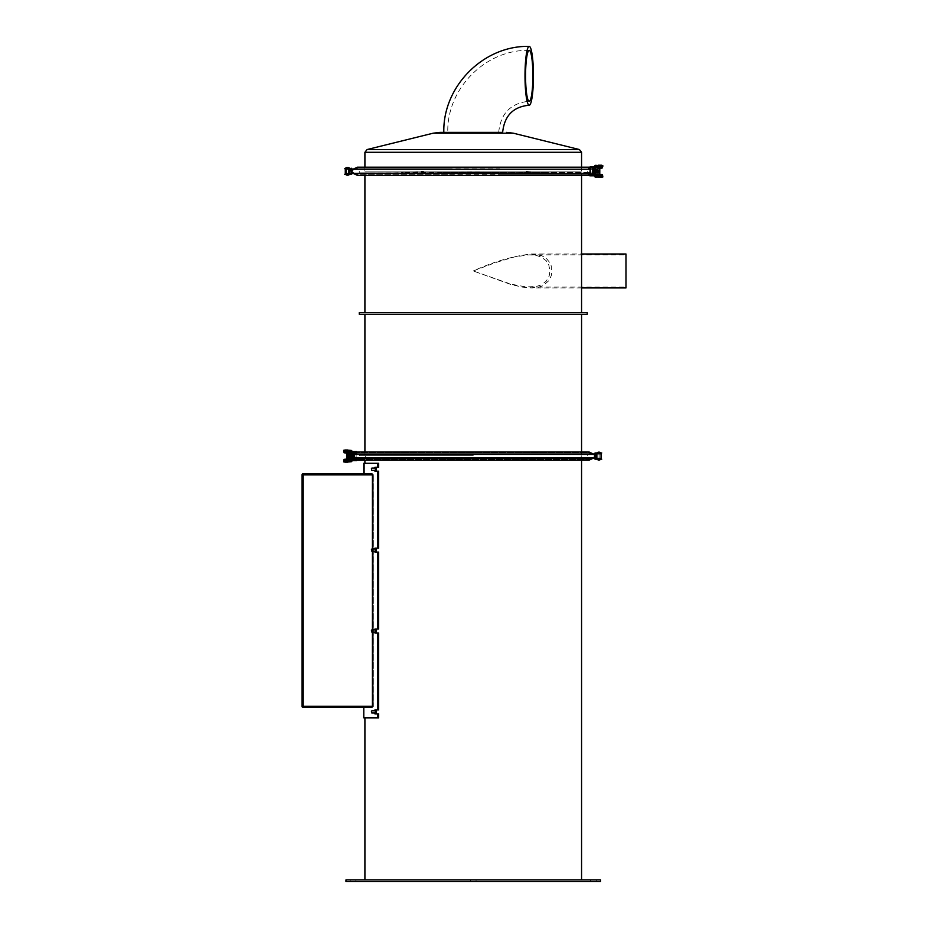 <?xml version="1.0" encoding="UTF-8"?>
<svg xmlns="http://www.w3.org/2000/svg" width="928" height="928" viewBox="0 0 928 928"><rect width="100%" height="100%" fill="white"/><g stroke="black" fill="none" stroke-linecap="round" stroke-linejoin="round"><path stroke-width="0.7" stroke-dasharray="4.64 3.48" d="M349.844 173.548L345.286 173.548M348.673 173.548L346.422 173.548L348.708 173.548L348.708 169.024L346.422 169.024L348.673 169.024L348.684 173.548M345.286 169.024L349.844 169.024M595.822 170.787A1.276 1.264 -90 0 1 598.247 171.448A1.276 1.264 -90 0 1 595.822 171.773L595.822 170.787L595.822 171.773M597.006 172.272A0.986 0.986 -90 0 1 596.02 171.286A0.986 0.986 -90 0 1 597.006 170.288A0.986 0.986 -90 0 1 597.992 171.286A0.986 0.986 -90 0 1 597.006 172.272A0.986 0.986 -90 0 1 595.985 171.286A0.986 0.986 -90 0 1 596.982 170.288A0.986 0.986 -90 0 1 597.968 171.286A0.986 0.986 -90 0 1 596.982 172.272M595.799 171.634A1.276 1.264 90 0 0 598.282 171.402A1.276 1.264 90 0 0 595.799 170.938L595.799 171.634L595.799 170.938M598.398 172.318L596.924 172.318L596.924 170.242L598.398 170.242L598.398 172.318A1.276 1.264 90 0 0 598.398 170.242M597.678 172.272A0.986 0.986 -90 0 1 596.692 171.286A0.986 0.986 -90 0 1 597.678 170.288A0.986 0.986 -90 0 1 598.664 171.286A0.986 0.986 -90 0 1 597.678 172.272A0.986 0.986 -90 0 1 596.716 171.286A0.986 0.986 -90 0 1 597.713 170.288A0.986 0.986 -90 0 1 598.699 171.286A0.986 0.986 -90 0 1 597.713 172.272M596.507 171.831A1.044 1.044 90 0 0 598.282 171.831L598.282 170.74A1.044 1.044 90 0 0 596.507 170.74L596.17 171.599L598.038 172.086A1.044 1.044 -90 0 1 596.727 172.086M596.17 171.599A1.276 1.264 -90 0 1 596.17 170.961M598.63 170.961A1.276 1.264 -90 0 1 598.63 171.599M597.388 170.288A0.986 0.986 -90 0 1 598.374 171.286A0.986 0.986 -90 0 1 597.388 172.272A0.986 0.986 -90 0 1 596.402 171.286A0.986 0.986 -90 0 1 597.388 170.288M595.846 170.682A1.276 1.264 -90 0 1 598.212 171.494A1.276 1.264 -90 0 1 595.846 171.877L595.846 170.682L595.846 171.877M597.377 170.01A1.276 1.264 90 0 0 596.101 171.286A1.276 1.264 90 0 0 597.377 172.55A1.276 1.264 90 0 0 598.641 171.286A1.276 1.264 90 0 0 597.377 170.01M598.038 170.474L596.727 170.474A1.044 1.044 -90 0 1 598.038 170.474L598.282 170.74M597.342 170.01A1.276 1.264 -90 0 1 598.618 171.286A1.276 1.264 -90 0 1 597.342 172.55A1.276 1.264 -90 0 1 596.078 171.286A1.276 1.264 -90 0 1 597.342 170.01A1.276 1.264 -90 0 1 598.583 171.286A1.276 1.264 -90 0 1 597.319 172.55A1.276 1.264 -90 0 1 596.043 171.286A1.276 1.264 -90 0 1 597.319 170.01M597.354 172.272A0.986 0.986 -90 0 1 596.368 171.286A0.986 0.986 -90 0 1 597.354 170.288A0.986 0.986 -90 0 1 598.34 171.286A0.986 0.986 -90 0 1 597.354 172.272A0.986 0.986 -90 0 1 596.344 171.286A0.986 0.986 -90 0 1 597.33 170.288A0.986 0.986 -90 0 1 598.316 171.286A0.986 0.986 -90 0 1 597.33 172.272M597.713 172.55A1.276 1.264 90 0 0 598.966 171.286A1.276 1.264 90 0 0 597.713 170.01M597.284 170.01A1.276 1.264 -90 0 1 598.548 171.286A1.276 1.264 -90 0 1 597.284 172.55A1.276 1.264 -90 0 1 596.008 171.286A1.276 1.264 -90 0 1 597.284 170.01M597.296 172.272A0.986 0.986 -90 0 1 596.31 171.286A0.986 0.986 -90 0 1 597.296 170.288A0.986 0.986 -90 0 1 598.282 171.286A0.986 0.986 -90 0 1 597.296 172.272A0.986 0.986 -90 0 1 596.286 171.286A0.986 0.986 -90 0 1 597.272 170.288A0.986 0.986 -90 0 1 598.258 171.286A0.986 0.986 -90 0 1 597.272 172.272M597.249 170.01A1.276 1.264 -90 0 1 598.525 171.286A1.276 1.264 -90 0 1 597.249 172.55A1.276 1.264 -90 0 1 595.985 171.286A1.276 1.264 -90 0 1 597.249 170.01A1.276 1.264 -90 0 1 598.49 171.286A1.276 1.264 -90 0 1 597.226 172.55A1.276 1.264 -90 0 1 595.95 171.286A1.276 1.264 -90 0 1 597.226 170.01M597.238 172.272A0.986 0.986 -90 0 1 596.252 171.286A0.986 0.986 -90 0 1 597.238 170.288A0.986 0.986 -90 0 1 598.224 171.286A0.986 0.986 -90 0 1 597.238 172.272A0.986 0.986 -90 0 1 596.228 171.286A0.986 0.986 -90 0 1 597.214 170.288A0.986 0.986 -90 0 1 598.2 171.286A0.986 0.986 -90 0 1 597.214 172.272M597.191 170.01A1.276 1.264 -90 0 1 598.467 171.286A1.276 1.264 -90 0 1 597.191 172.55A1.276 1.264 -90 0 1 595.927 171.286A1.276 1.264 -90 0 1 597.191 170.01A1.276 1.264 90 0 0 595.892 171.286A1.276 1.264 90 0 0 597.168 172.55A1.276 1.264 90 0 0 598.432 171.286A1.276 1.264 90 0 0 597.168 170.01M597.04 172.272A0.986 0.986 -90 0 1 596.043 171.286A0.986 0.986 -90 0 1 597.04 170.288A0.986 0.986 -90 0 1 598.026 171.286A0.986 0.986 -90 0 1 597.04 172.272A0.986 0.986 -90 0 1 596.078 171.286A0.986 0.986 -90 0 1 597.064 170.288A0.986 0.986 -90 0 1 598.05 171.286A0.986 0.986 -90 0 1 597.064 172.272M597.052 170.01A1.276 1.264 90 0 0 595.776 171.286A1.276 1.264 90 0 0 597.052 172.55A1.276 1.264 90 0 0 598.316 171.286A1.276 1.264 90 0 0 597.052 170.01A1.276 1.264 90 0 0 595.811 171.286A1.276 1.264 90 0 0 597.075 172.55A1.276 1.264 90 0 0 598.351 171.286A1.276 1.264 90 0 0 597.075 170.01M597.098 172.272A0.986 0.986 -90 0 1 596.101 171.286A0.986 0.986 -90 0 1 597.098 170.288A0.986 0.986 -90 0 1 598.084 171.286A0.986 0.986 -90 0 1 597.098 172.272A0.986 0.986 -90 0 1 596.136 171.286A0.986 0.986 -90 0 1 597.122 170.288A0.986 0.986 -90 0 1 598.108 171.286A0.986 0.986 -90 0 1 597.122 172.272M597.11 170.01A1.276 1.264 90 0 0 595.834 171.286A1.276 1.264 90 0 0 597.11 172.55A1.276 1.264 90 0 0 598.374 171.286A1.276 1.264 90 0 0 597.11 170.01A1.276 1.264 90 0 0 595.869 171.286A1.276 1.264 90 0 0 597.133 172.55A1.276 1.264 90 0 0 598.409 171.286A1.276 1.264 90 0 0 597.133 170.01M597.156 172.272A0.986 0.986 -90 0 1 596.159 171.286A0.986 0.986 -90 0 1 597.156 170.288A0.986 0.986 -90 0 1 598.142 171.286A0.986 0.986 -90 0 1 597.156 172.272A0.986 0.986 -90 0 1 596.194 171.286A0.986 0.986 -90 0 1 597.18 170.288A0.986 0.986 -90 0 1 598.166 171.286A0.986 0.986 -90 0 1 597.18 172.272M596.936 170.01A1.276 1.264 -90 0 1 598.2 171.286A1.276 1.264 -90 0 1 596.936 172.55A1.276 1.264 -90 0 1 595.66 171.286A1.276 1.264 -90 0 1 596.936 170.01M596.948 172.272A0.986 0.986 -90 0 1 595.962 171.286A0.986 0.986 -90 0 1 596.948 170.288A0.986 0.986 -90 0 1 597.934 171.286A0.986 0.986 -90 0 1 596.948 172.272A0.986 0.986 -90 0 1 595.927 171.286A0.986 0.986 -90 0 1 596.913 170.288A0.986 0.986 -90 0 1 597.91 171.286A0.986 0.986 -90 0 1 596.913 172.272M596.901 170.01A1.276 1.264 -90 0 1 598.177 171.286A1.276 1.264 -90 0 1 596.901 172.55A1.276 1.264 -90 0 1 595.637 171.286A1.276 1.264 -90 0 1 596.901 170.01A1.276 1.264 -90 0 1 598.142 171.286A1.276 1.264 -90 0 1 596.878 172.55A1.276 1.264 -90 0 1 595.602 171.286A1.276 1.264 -90 0 1 596.878 170.01L596.797 170.01A1.276 1.264 -90 0 1 598.073 171.286A1.276 1.264 -90 0 1 596.797 172.55A1.276 1.264 -90 0 1 595.532 171.286A1.276 1.264 -90 0 1 596.797 170.01M596.89 172.272A0.986 0.986 -90 0 1 595.904 171.286A0.986 0.986 -90 0 1 596.89 170.288A0.986 0.986 -90 0 1 597.876 171.286A0.986 0.986 -90 0 1 596.89 172.272M595.266 168.409L599.79 167.887L595.486 167.887L595.486 174.673L599.79 174.673L595.266 174.151M602.504 174.673L589.79 174.673M589.79 167.887L595.451 167.887L595.567 166.762M599.105 166.611L600.799 166.611L599.105 166.611M600.312 166.762L599.105 166.762L600.312 166.762M601.599 165.207L598.316 165.207M599.117 165.486L601.936 165.486L599.117 165.486M599.79 168.177L601.599 168.177M600.799 167.887L597.98 167.887L600.799 167.887M599.662 175.81L600.799 175.81L599.662 175.81M600.312 175.949L599.105 175.949L600.312 175.949M601.599 174.394L599.79 174.394M599.117 174.673L601.936 174.673L599.117 174.673M598.316 177.364L601.599 177.364M600.799 177.086L597.98 177.086L600.799 177.086M594.442 166.762L594.349 167.887M595.486 167.829L602.504 167.887M595.567 175.81L595.486 174.742M602.782 177.086L600.091 177.086L600.091 175.949L595.579 175.949M596.495 165.486A0.847 0.754 -7.4 0 1 595.88 166.796A0.847 0.754 -7.4 0 1 595.057 166.147L595.857 166.738L595.857 175.81L595.057 176.436A0.847 0.754 -172.6 0 1 596.75 176.529A0.847 0.754 -172.6 0 1 596.495 177.086M595.579 166.611L602.782 166.611M590.208 167.887L592.551 167.887M602.504 175.81L589.79 175.81M589.79 166.762L602.504 166.762M592.505 166.762L592.087 167.887M590.208 174.673L592.458 174.673L592.458 167.887M592.505 175.81L592.551 174.673M595.579 165.486L595.857 165.486A1.137 1.125 -90 0 0 594.72 166.611L594.454 166.611M595.857 165.486L602.782 165.486M594.454 175.949L594.72 175.949A1.137 1.125 -90 0 0 595.857 177.086L595.579 177.086M600.091 177.086L595.857 177.086M594.72 175.949L594.72 166.611M594.442 175.81L594.349 174.673M600.091 175.949L602.782 175.949M346.701 174.394L348.534 174.394L346.701 174.394M346.701 168.177L348.534 168.177L346.701 168.177M345.854 174.394L349.531 174.394L345.854 174.394M345.854 168.177L349.531 168.177L345.854 168.177M351.468 174.394L344.752 174.394L351.12 173.826M351.41 174.394L351.155 168.177L344.717 168.734M344.717 168.177L351.167 168.177L351.735 173.826L349.752 174.394L351.155 174.394M351.12 168.734L346.62 168.734M344.717 173.826L349.752 174.394L344.717 174.394M357.419 175.38L357.848 174.615L353.394 172.562A1.415 1.415 90 0 1 353.394 169.998L355.505 169L353.382 169.998A1.415 1.415 90 0 0 353.382 172.562L357.872 174.615L588.584 174.615L589.025 175.38L592.551 173.745L589.036 175.38L588.607 174.615L590.962 173.559L588.584 174.615L499.809 174.615M351.979 172.33A2.262 2.262 -90 0 1 351.979 170.23M543.912 172.562L593.073 172.562L590.95 173.559L593.073 172.562A1.415 1.415 90 0 0 593.073 169.998A1.415 1.415 90 0 1 593.062 172.562L403.239 172.562C410.71 172.306 424.583 172.074 423.992 171.123L523.264 171.123C525.062 171.9 531.953 172.376 543.912 172.562L359.264 172.828L553.981 172.828M590.95 169L588.607 167.945L590.95 169L590.95 168.072L589.025 167.179L588.584 167.945L589.036 167.179L592.551 168.815L590.95 168.072L590.962 169M594.187 172.747A2.262 2.262 -90 0 0 594.187 169.824A2.262 2.262 -90 0 1 594.187 172.759M447.458 174.615L357.872 174.615L357.431 175.38L353.034 173.327A2.262 2.262 -90 0 1 353.034 169.232L355.505 168.072L355.494 169L355.505 168.072L357.431 167.179L357.872 167.945L355.505 169L357.848 167.945L499.809 167.945M447.458 167.945L357.872 167.945L357.419 167.179M595.567 172.979L595.277 172.979A1.276 1.264 90 0 1 595.277 171.854L595.567 171.854A1.276 1.264 90 0 0 595.567 172.979L596.356 172.063L595.556 173.188L595.695 171.9L596.356 172.063L595.521 172.968L597.841 172.979L596.356 172.063L597.064 171.9L597.4 172.979L596.843 175.81M595.277 172.979L597.203 173.095M597.064 171.9L597.841 171.854A1.276 1.264 90 0 1 597.841 172.979M597.551 172.979A1.276 1.264 90 0 0 597.551 171.854A1.276 1.264 90 0 0 597.562 170.717A1.276 1.264 90 0 0 597.551 169.58L595.567 169.58A1.276 1.264 90 0 0 595.567 170.717L597.934 170.717L595.277 170.717L595.556 169.372L596.356 170.508L595.695 170.671M595.486 171.854L597.284 171.854M597.841 169.58A1.276 1.264 90 0 1 597.841 170.717L595.289 170.717A1.276 1.264 90 0 0 595.289 171.854L597.562 171.854M595.567 169.58L596.356 170.508L597.18 169.372L595.556 169.372L597.064 170.671L597.551 169.58M595.37 169.58L597.423 169.58L595.37 169.58M595.277 169.58A1.276 1.264 90 0 0 595.277 170.717M597.284 170.717L595.486 170.717M597.934 171.854A1.276 1.264 90 0 0 597.934 170.717M595.66 170.717A1.276 1.264 90 0 0 595.66 171.854M601.17 458.339L596.646 458.339M597.783 458.339L600.033 458.339L597.783 458.339M596.646 453.815L601.17 453.815M600.033 453.815L597.771 453.815L600.033 453.815L597.771 453.815L600.033 453.815L600.033 458.339L600.033 453.815M353.823 454.036L353.034 454.036A2.262 2.262 90 0 0 353.034 458.13L353.684 458.432L353.034 458.13A2.262 2.262 90 0 1 353.034 454.036L593.444 454.036A2.262 2.262 90 0 1 593.444 458.13L588.607 459.418L590.974 458.362L590.974 459.29L589.048 460.184L588.607 459.418L357.872 459.418L353.394 457.365A1.415 1.415 -90 0 1 353.394 454.801L357.442 451.982L357.872 452.748L588.607 452.748L589.048 451.982L588.607 452.748L593.085 454.801A1.415 1.415 -90 0 1 593.085 457.365L590.974 458.362L593.085 457.365A1.415 1.415 -90 0 0 593.085 454.801L588.607 452.748L357.872 452.748L353.394 454.801A1.415 1.415 -90 0 0 353.394 457.365L357.872 459.418L357.442 460.184L356.642 459.824M589.489 459.986L357.442 460.184L357.872 459.418L588.607 459.418L589.048 460.184M356.271 459.65L355.517 458.362L355.517 459.29M590.939 452.852L590.974 453.804L590.974 452.864M357.257 452.064L589.048 451.982M600.033 459.198L597.771 458.629L600.033 459.198M599.755 459.198L597.922 459.198L599.755 459.198M597.771 452.968L600.033 453.537L597.771 452.968M599.755 452.968L597.922 452.968L599.755 452.968M600.613 459.198L596.924 459.198L600.613 459.198M600.613 452.968L596.924 452.968L600.613 452.968M595.034 453.815L595.312 458.339L595.324 453.537L601.738 453.537L595.312 452.968L601.738 453.537M595.312 459.198L601.738 459.198L595.034 459.198L594.454 458.629L595.312 452.968L595.312 459.198L594.454 458.629M596.716 459.198L595.59 458.629L601.738 458.629L596.716 459.198M595.034 459.198L601.738 458.629M601.738 459.198L599.871 459.198L599.894 452.968L601.738 452.968L596.716 452.968L601.738 452.968M594.454 453.537L599.894 452.968M594.454 454.987L594.454 457.179A2.262 2.262 90 0 0 594.454 454.987M595.59 458.629L599.894 459.198M351.99 451.414L350.61 451.414L350.61 460.752L351.99 460.752M343.662 460.752L350.854 460.752L350.946 452.62L353.197 452.69M350.61 460.752L349.682 460.752M345.645 460.752L347.339 460.752L345.645 460.752M351.735 459.754L351.735 452.4M352.06 459.754L352.234 457.492L351.097 457.492M352.06 452.4L352.234 457.492M349.914 461.877L350.854 461.877A1.137 1.125 -90 0 0 351.503 461.68M350.854 461.877L343.662 461.877M349.682 451.414L350.61 451.414M350.946 452.62L350.854 451.414L343.662 451.414M347.339 451.414L345.645 451.414L347.339 451.414M343.662 450.277L350.61 450.277A1.137 1.125 90 0 1 351.561 450.799M352.234 454.662L351.097 454.662M347.849 459.476L350.946 459.534M351.028 458.513L351.028 453.653M350.61 450.277L349.914 450.277M351.561 461.355A1.137 1.125 90 0 1 350.61 461.877M345.645 461.877L348.476 461.877L345.645 461.877M351.503 450.486A1.137 1.125 -90 0 0 350.854 450.277M347.339 450.277L344.52 450.277L347.339 450.277M355.888 459.476L353.197 459.476M354.276 459.476L354.276 460.601L343.952 460.601M347.849 452.69L350.946 452.69L350.946 459.476L344.242 459.476L344.242 460.601M356.584 460.601L354.276 460.601M349.67 460.601L352.002 460.601M349.195 460.601L348.058 460.601L349.195 460.601M346.782 460.601L345.645 460.601L346.782 460.601M353.846 460.601L353.8 459.476M353.904 458.536L353.904 453.63M356.155 459.476L356.155 452.69L343.952 452.69M353.8 452.69L353.846 451.553L354.276 452.69M353.8 458.49L353.8 453.676M353.846 451.553L356.108 451.553L353.8 452.122M354.276 451.553L344.242 451.553L344.242 452.69M349.67 451.553L352.002 451.553M346.782 451.553L345.645 451.553L346.782 451.553M349.195 451.553L348.058 451.553L349.195 451.553M353.8 460.044L356.062 460.044L356.062 452.122M351.028 452.69L346.643 452.69L351.028 452.69M348.615 460.497L349.752 460.497L348.615 460.497M350.633 456.576L350.633 455.59L350.633 456.576A1.276 1.264 90 0 1 349.473 457.353A1.276 1.264 -90 0 1 349.206 454.824A1.276 1.264 -90 0 1 350.656 455.729L350.656 456.425L350.656 455.729M350.622 456.68L350.622 455.486L350.622 456.68A1.276 1.264 90 0 1 349.496 457.353A1.276 1.264 90 0 0 350.796 456.077A1.276 1.264 90 0 0 349.531 454.813A1.276 1.264 90 0 0 348.255 456.077A1.276 1.264 90 0 0 349.531 457.353A1.276 1.264 90 0 1 349.09 454.871A1.276 1.264 90 0 1 350.622 455.486M347.339 459.476L344.52 459.476L347.339 459.476M345.645 452.69L348.476 452.69L345.645 452.69M349.705 455.277L349.705 456.889L347.803 456.402L348.394 455.277L349.705 455.277A1.044 1.044 90 0 0 348.394 455.277M348.162 455.532A1.044 1.044 -90 0 1 349.937 455.532M344.856 462.167L347.977 462.167M347.71 459.198L344.856 459.198M344.856 452.968L347.71 452.968M347.977 449.999L344.856 449.999M348.394 456.889A1.044 1.044 90 0 0 349.705 456.889M349.937 456.622A1.044 1.044 -90 0 1 348.162 456.622M348.023 455.045L348.023 457.121L349.496 457.121L349.496 455.045L348.023 455.045A1.276 1.264 -90 0 0 348.023 457.121M349.67 454.813A1.276 1.264 90 0 0 348.394 456.077A1.276 1.264 90 0 0 349.67 457.353A1.276 1.264 90 0 0 350.935 456.077A1.276 1.264 90 0 0 349.67 454.813L349.589 454.813A1.276 1.264 90 0 0 348.325 456.077A1.276 1.264 90 0 0 349.589 457.353A1.276 1.264 90 0 0 350.865 456.077A1.276 1.264 90 0 0 349.589 454.813A1.276 1.264 90 0 0 348.29 456.077A1.276 1.264 90 0 0 349.566 457.353A1.276 1.264 90 0 0 350.83 456.077A1.276 1.264 90 0 0 349.566 454.813M347.42 456.077A1.276 1.264 -90 0 1 348.696 454.813A1.276 1.264 -90 0 1 349.96 456.077A1.276 1.264 -90 0 1 348.696 457.353A1.276 1.264 -90 0 1 347.42 456.077M349.578 455.091A0.986 0.986 90 0 0 348.592 456.077A0.986 0.986 90 0 0 349.578 457.075A0.986 0.986 90 0 0 350.564 456.077A0.986 0.986 90 0 0 349.578 455.091A0.986 0.986 90 0 0 348.557 456.077A0.986 0.986 90 0 0 349.543 457.075A0.986 0.986 90 0 0 350.529 456.077A0.986 0.986 90 0 0 349.543 455.091M349.52 455.091A0.986 0.986 90 0 0 348.522 456.077A0.986 0.986 90 0 0 349.52 457.075A0.986 0.986 90 0 0 350.506 456.077A0.986 0.986 90 0 0 349.52 455.091A0.986 0.986 90 0 0 348.499 456.077A0.986 0.986 90 0 0 349.485 457.075A0.986 0.986 90 0 0 350.471 456.077A0.986 0.986 90 0 0 349.485 455.091A1.276 1.264 -90 0 1 349.496 457.121M350.633 455.59A1.276 1.264 90 0 0 348.209 456.251A1.276 1.264 90 0 0 349.473 457.353A1.276 1.264 -90 0 0 350.656 456.425M349.253 454.813A1.276 1.264 90 0 0 347.977 456.077A1.276 1.264 90 0 0 349.253 457.353A1.276 1.264 90 0 0 350.517 456.077A1.276 1.264 90 0 0 349.253 454.813A1.276 1.264 -90 0 1 350.552 456.077A1.276 1.264 -90 0 1 349.288 457.353A1.276 1.264 -90 0 1 348.012 456.077A1.276 1.264 -90 0 1 349.288 454.813M349.264 455.091A0.986 0.986 90 0 0 348.278 456.077A0.986 0.986 90 0 0 349.264 457.075A0.986 0.986 90 0 0 350.25 456.077A0.986 0.986 90 0 0 349.264 455.091A0.986 0.986 90 0 0 348.313 456.077A0.986 0.986 90 0 0 349.299 457.075A0.986 0.986 90 0 0 350.285 456.077A0.986 0.986 90 0 0 349.299 455.091M349.311 454.813A1.276 1.264 -90 0 1 350.587 456.077A1.276 1.264 -90 0 1 349.311 457.353A1.276 1.264 -90 0 1 348.046 456.077A1.276 1.264 -90 0 1 349.311 454.813A1.276 1.264 -90 0 1 350.61 456.077A1.276 1.264 -90 0 1 349.346 457.353A1.276 1.264 -90 0 1 348.07 456.077A1.276 1.264 -90 0 1 349.346 454.813M349.334 455.091A0.986 0.986 90 0 0 348.336 456.077A0.986 0.986 90 0 0 349.334 457.075A0.986 0.986 90 0 0 350.32 456.077A0.986 0.986 90 0 0 349.334 455.091A0.986 0.986 90 0 0 348.371 456.077A0.986 0.986 90 0 0 349.357 457.075A0.986 0.986 90 0 0 350.343 456.077A0.986 0.986 90 0 0 349.357 455.091M349.38 454.813A1.276 1.264 -90 0 1 350.645 456.077A1.276 1.264 -90 0 1 349.38 457.353A1.276 1.264 -90 0 1 348.104 456.077A1.276 1.264 -90 0 1 349.38 454.813A1.276 1.264 -90 0 1 350.68 456.077A1.276 1.264 -90 0 1 349.404 457.353A1.276 1.264 -90 0 1 348.139 456.077A1.276 1.264 -90 0 1 349.404 454.813M349.392 455.091A0.986 0.986 90 0 0 348.406 456.077A0.986 0.986 90 0 0 349.392 457.075A0.986 0.986 90 0 0 350.378 456.077A0.986 0.986 90 0 0 349.392 455.091M349.427 455.091A0.986 0.986 90 0 0 348.429 456.077A0.986 0.986 90 0 0 349.427 457.075A0.986 0.986 90 0 0 350.413 456.077A0.986 0.986 90 0 0 349.427 455.091A0.986 0.986 90 0 0 348.464 456.077A0.986 0.986 90 0 0 349.45 457.075A0.986 0.986 90 0 0 350.436 456.077A0.986 0.986 90 0 0 349.45 455.091M349.218 454.813A1.276 1.264 90 0 0 347.954 456.077A1.276 1.264 90 0 0 349.218 457.353A1.276 1.264 90 0 0 350.494 456.077A1.276 1.264 90 0 0 349.218 454.813A1.276 1.264 90 0 0 347.919 456.077A1.276 1.264 90 0 0 349.195 457.353A1.276 1.264 90 0 0 350.459 456.077A1.276 1.264 90 0 0 349.195 454.813M349.241 455.091A0.986 0.986 90 0 0 348.244 456.077A0.986 0.986 90 0 0 349.241 457.075A0.986 0.986 90 0 0 350.227 456.077A0.986 0.986 90 0 0 349.241 455.091A0.986 0.986 90 0 0 348.22 456.077A0.986 0.986 90 0 0 349.206 457.075A0.986 0.986 90 0 0 350.192 456.077A0.986 0.986 90 0 0 349.206 455.091M349.16 454.813A1.276 1.264 90 0 0 347.884 456.077A1.276 1.264 90 0 0 349.16 457.353A1.276 1.264 90 0 0 350.424 456.077A1.276 1.264 90 0 0 349.16 454.813M349.172 455.091A0.986 0.986 90 0 0 348.186 456.077A0.986 0.986 90 0 0 349.172 457.075A0.986 0.986 90 0 0 350.158 456.077A0.986 0.986 90 0 0 349.172 455.091A0.986 0.986 90 0 0 348.151 456.077A0.986 0.986 90 0 0 349.148 457.075A0.986 0.986 90 0 0 350.134 456.077A0.986 0.986 90 0 0 349.148 455.091M349.125 454.813A1.276 1.264 90 0 0 347.861 456.077A1.276 1.264 90 0 0 349.125 457.353A1.276 1.264 90 0 0 350.401 456.077A1.276 1.264 90 0 0 349.125 454.813A1.276 1.264 90 0 0 347.826 456.077A1.276 1.264 90 0 0 349.102 457.353A1.276 1.264 90 0 0 350.366 456.077A1.276 1.264 90 0 0 349.102 454.813M349.114 455.091A0.986 0.986 90 0 0 348.128 456.077A0.986 0.986 90 0 0 349.114 457.075A0.986 0.986 90 0 0 350.1 456.077A0.986 0.986 90 0 0 349.114 455.091A0.986 0.986 90 0 0 348.093 456.077A0.986 0.986 90 0 0 349.079 457.075A0.986 0.986 90 0 0 350.065 456.077A0.986 0.986 90 0 0 349.079 455.091M350.262 456.402A1.276 1.264 90 0 0 350.262 455.764M348.708 455.091A0.986 0.986 90 0 0 347.722 456.077A0.986 0.986 90 0 0 348.708 457.075A0.986 0.986 90 0 0 349.694 456.077A0.986 0.986 90 0 0 348.708 455.091M348.731 454.813A1.276 1.264 -90 0 1 349.995 456.077A1.276 1.264 -90 0 1 348.731 457.353A1.276 1.264 -90 0 1 347.455 456.077A1.276 1.264 -90 0 1 348.731 454.813M348.742 455.091A0.986 0.986 90 0 0 347.756 456.077A0.986 0.986 90 0 0 348.742 457.075A0.986 0.986 90 0 0 349.728 456.077A0.986 0.986 90 0 0 348.742 455.091M349.067 454.813A1.276 1.264 -90 0 1 350.332 456.077A1.276 1.264 -90 0 1 349.067 457.353A1.276 1.264 -90 0 1 347.791 456.077A1.276 1.264 -90 0 1 349.067 454.813M349.056 457.075A0.986 0.986 90 0 0 350.042 456.077A0.986 0.986 90 0 0 349.056 455.091A0.986 0.986 90 0 0 348.058 456.077A0.986 0.986 90 0 0 349.056 457.075L349.056 457.121M347.803 455.764A1.276 1.264 90 0 0 347.803 456.402M473.245 270.964L495.378 262.659L514.796 256.836L529.227 254.852L535.978 255.374L540.931 256.905L546.163 260.664L548.761 264.782L549.991 270.964L549.179 276.045L546.14 281.288L541.186 284.919L536.233 286.508L526.164 286.938L510.783 284.096L473.245 270.964L511.003 284.548L522.278 287.112L531.454 287.935L538.205 287.286L543.1 285.615L549.156 280.43L551.51 275.048L551.302 266.092L550.107 263.076L546.534 258.576L541.824 255.745L531.454 253.994C512.894 256.07 493.499 261.731 473.245 270.964M473.245 172.828L364.913 172.828L473.245 172.828M433.388 172.828L513.892 172.828L433.388 172.828C458.71 171.924 485.541 171.924 513.892 172.828M587.227 312.539L359.264 312.539M625.971 270.964L625.971 287.088L625.971 270.964M531.454 253.994L581.566 253.994M625.971 253.994L625.971 287.935M393.101 172.828L403.239 172.562M523.264 171.123L423.992 171.123M580.452 171.123L364.913 171.123L580.452 171.123M498.429 132.379L447.783 132.379L498.429 132.379M443.828 132.379L502.651 132.379L443.828 132.379M357.431 167.179L589.025 167.179M357.431 175.38L589.025 175.38M359.264 314.244L587.227 314.244M571.764 314.244L364.913 314.244L571.764 314.244M576.914 453.954L359.264 453.954L576.914 453.954M571.764 453.954L364.913 453.954L571.764 453.954M473.245 457.353L365.261 457.353L473.245 457.353M473.245 455.66L359.264 455.66L473.245 455.66M371.919 706.533L365.261 706.533L371.919 706.533M371.919 707.09L364.913 707.09L371.919 707.09M371.548 707.09L373.334 706.533L373.334 474.602L364.913 474.602L373.334 474.602L373.334 706.533L371.548 707.09M373.288 706.533L364.913 706.533L373.288 706.533L373.288 474.602L373.288 706.533M373.288 474.602L364.913 474.602L364.913 463.292L378.624 463.292L364.913 463.292L364.913 474.602L373.288 474.602M316.17 474.602L319.568 474.602L316.17 474.602M302.876 485.518L302.876 480.426L302.876 485.518M302.876 482.131L302.876 480.426L302.876 482.131M302.876 695.617L302.876 680.363L302.876 695.617M302.876 492.292L302.876 554.99L302.876 492.292M302.876 560.071L302.876 609.209L302.876 560.071M302.876 614.29L302.876 632.931L302.876 614.29M302.876 634.624L302.876 656.653L302.876 634.624M302.876 661.734L302.876 680.375L302.876 661.734M302.876 607.515L302.876 585.487L302.876 607.515M302.876 526.176L302.876 541.43L302.876 526.176M302.876 583.793L302.876 571.926L302.876 583.793M302.876 509.24L302.876 500.76L302.876 509.24M302.876 543.124L302.876 534.644L302.876 543.124M302.876 631.237L302.876 622.758L302.876 631.237M302.876 654.959L302.876 646.48L302.876 654.959M302.876 678.67L302.876 670.202L302.876 678.67M302.876 570.233L302.876 575.325L302.876 570.233M302.876 597.342L302.876 602.434L302.876 597.342M302.876 644.786L302.876 649.878L302.876 644.786M302.876 682.068L302.876 687.149L302.876 682.068M302.876 699.004L302.876 700.71L302.876 699.004M302.876 488.905L302.876 487.212L302.876 488.905M302.876 499.067L302.876 500.772L302.876 499.067M302.876 495.68L302.876 493.986L302.876 495.68M302.876 502.454L302.876 504.159L302.876 502.454M302.876 519.402L302.876 521.095L302.876 519.402M302.876 516.014L302.876 517.708L302.876 516.014M302.876 522.789L302.876 524.494L302.876 522.789M302.876 532.962L302.876 531.257L302.876 532.962M302.876 529.563L302.876 531.268L302.876 529.563M302.876 536.349L302.876 534.644L302.876 536.349M302.876 553.285L302.876 554.99L302.876 553.285M302.876 549.898L302.876 551.603L302.876 549.898M302.876 556.684L302.876 554.979L302.876 556.684M302.876 563.458L302.876 561.765L302.876 563.458M302.876 577.007L302.876 578.712L302.876 577.007M302.876 590.568L302.876 588.874L302.876 590.568M302.876 604.116L302.876 605.822L302.876 604.116M302.876 610.902L302.876 609.197L302.876 610.902M302.876 621.064L302.876 622.758L302.876 621.064M302.876 617.677L302.876 615.983L302.876 617.677M302.876 624.451L302.876 626.156L302.876 624.451M302.876 638.012L302.876 636.318L302.876 638.012M302.876 651.56L302.876 653.266L302.876 651.56M302.876 658.346L302.876 656.641L302.876 658.346M302.876 668.508L302.876 670.202L302.876 668.508M302.876 665.121L302.876 663.427L302.876 665.121M302.876 671.895L302.876 670.202L302.876 671.895M302.876 688.843L302.876 687.149L302.876 688.843M302.876 685.456L302.876 683.75L302.876 685.456M302.876 692.23L302.876 690.536L302.876 692.23M303.166 707.38A1.137 1.137 0 0 1 302.029 706.243L302.029 474.892L303.166 474.892L303.166 707.38M363.788 707.38L371.942 707.38L363.788 707.38L371.942 707.38L372.418 706.243L372.418 474.892L371.942 473.756L363.788 473.756L371.942 473.756M312.782 473.756L319.568 473.756L312.782 473.756L319.568 473.756L319.568 474.602L319.568 473.756L312.782 473.756L312.782 474.602L312.782 473.756M372.418 548.993L372.418 551.255M372.418 629.88L372.418 632.142M302.029 485.518L302.029 480.426L302.029 485.518M302.029 482.131L302.029 480.426L302.029 482.131M302.029 695.617L302.029 680.363L302.029 695.617M302.029 492.292L302.029 554.99L302.029 492.292M302.029 560.071L302.029 609.209L302.029 560.071M302.029 614.29L302.029 632.931L302.029 614.29M302.029 634.624L302.029 656.653L302.029 634.624M302.029 661.734L302.029 680.375L302.029 661.734M302.029 607.515L302.029 585.487L302.029 607.515M302.029 526.176L302.029 541.43L302.029 526.176M302.029 583.793L302.029 571.926L302.029 583.793M302.029 509.24L302.029 500.76L302.029 509.24M302.029 543.124L302.029 551.603L302.029 543.124M302.029 631.237L302.029 622.758L302.029 631.237M302.029 654.959L302.029 646.48L302.029 654.959M302.029 678.67L302.029 670.202L302.029 678.67M302.029 570.233L302.029 575.325L302.029 570.233M302.029 597.342L302.029 602.434L302.029 597.342M302.029 644.786L302.029 649.878L302.029 644.786M302.029 682.068L302.029 687.149L302.029 682.068M302.029 699.004L302.029 700.71L302.029 699.004M302.029 488.905L302.029 487.212L302.029 488.905M302.029 499.067L302.029 500.772L302.029 499.067M302.029 495.68L302.029 497.373L302.029 495.68M302.029 502.454L302.029 504.159L302.029 502.454M302.029 519.402L302.029 521.095L302.029 519.402M302.029 516.014L302.029 517.708L302.029 516.014M302.029 522.789L302.029 524.494L302.029 522.789M302.029 532.962L302.029 531.257L302.029 532.962M302.029 529.563L302.029 531.268L302.029 529.563M302.029 536.349L302.029 534.644L302.029 536.349M302.029 553.285L302.029 554.99L302.029 553.285M302.029 549.898L302.029 551.603L302.029 549.898M302.029 556.684L302.029 554.979L302.029 556.684M302.029 563.458L302.029 561.765L302.029 563.458M302.029 577.007L302.029 578.712L302.029 577.007M302.029 590.568L302.029 588.874L302.029 590.568M302.029 604.116L302.029 605.822L302.029 604.116M302.029 610.902L302.029 609.197L302.029 610.902M302.029 621.064L302.029 622.758L302.029 621.064M302.029 617.677L302.029 619.37L302.029 617.677M302.029 624.451L302.029 626.156L302.029 624.451M302.029 638.012L302.029 639.705L302.029 638.012M302.029 651.56L302.029 653.266L302.029 651.56M302.029 658.346L302.029 656.641L302.029 658.346M302.029 668.508L302.029 670.202L302.029 668.508M302.029 665.121L302.029 666.814L302.029 665.121M302.029 671.895L302.029 670.202L302.029 671.895M302.029 688.843L302.029 687.149L302.029 688.843M302.029 685.456L302.029 683.75L302.029 685.456M302.029 692.23L302.029 693.924L302.029 692.23M375.04 552.102L378.624 552.102L375.04 552.102L375.04 548.146L375.04 552.102L378.624 552.102L378.624 629.033L375.04 629.033L378.624 629.033L376.304 629.033L376.304 632.989L378.624 632.989L375.04 632.989L375.04 629.033L376.304 629.033M375.504 629.88L375.504 632.142M375.04 629.033L375.04 632.989L378.624 632.989L378.624 709.92L375.04 709.92L378.624 709.92L376.304 709.92L376.304 713.876L378.624 713.876L375.04 713.876L375.04 709.92L376.304 709.92M375.504 710.767L375.504 713.029M363.788 463.292L378.624 463.292L378.624 467.248L375.04 467.248L378.624 467.248L376.304 467.248L376.304 471.215L378.624 471.215L375.04 471.215L375.04 467.248L376.304 467.248M375.504 468.106L375.504 470.368M375.04 467.248L375.04 471.215L378.624 471.215L378.624 548.146L375.04 548.146L378.624 548.146L376.304 548.146L376.304 552.102M375.504 548.993L375.504 551.255M375.04 709.92L375.04 713.876L378.624 713.876L378.624 717.843L363.788 717.843M375.04 713.876L376.304 713.876M375.04 548.146L376.304 548.146M375.04 632.989L376.304 632.989M375.04 471.215L376.304 471.215M377.638 463.292L377.638 467.248M377.638 471.215L377.638 548.146M377.638 552.102L377.638 629.033M377.638 632.989L377.638 709.92M377.638 713.876L377.638 717.843M378.624 717.843L364.913 717.843L378.624 717.843M364.913 879.906L581.566 879.906L364.913 879.906M581.566 460.184L581.566 458.2L364.913 458.2L581.566 458.2M376.617 468.675L376.176 468.106L375.724 468.744L376.176 470.368C376.745 468.315 376.582 467.944 375.678 469.232L376.176 470.368C376.745 468.315 376.582 467.944 375.678 469.232L376.49 470.113M376.617 549.562L376.084 549.005L375.678 550.118C376.582 548.831 376.745 549.214 376.176 551.255C376.745 549.214 376.582 548.831 375.678 550.118L376.49 551M376.617 630.448L376.084 629.903L375.678 631.017C376.582 629.718 376.745 630.1 376.176 632.142C376.745 630.1 376.582 629.718 375.678 631.017L376.49 631.887M376.617 711.347L376.084 710.79L375.678 711.904C376.582 710.604 376.745 710.987 376.176 713.029C376.745 710.987 376.582 710.604 375.678 711.904L376.49 712.774M371.861 470.368L376.176 470.368L376.176 468.106L371.861 468.106L371.861 470.368L371.861 468.106M371.861 551.255L376.176 551.255L376.176 548.993L371.861 548.993L371.861 551.255L371.861 548.993M371.861 632.142L376.176 632.142L376.176 629.88L371.861 629.88L371.861 632.142L371.861 629.88M371.861 713.029L376.176 713.029L376.176 710.767L371.861 710.767L371.861 713.029L371.861 710.767M371.525 711.08L371.525 712.727M371.525 630.193L371.525 631.84M371.525 549.295L371.525 550.942M371.525 468.408L371.525 470.055M371.606 712.75L371.42 711.161L371.606 712.75M371.606 631.864L371.42 630.274L371.606 631.864M371.606 550.965L371.42 549.388L371.606 550.965M371.606 470.078L371.42 468.501L371.606 470.078M593.444 881.6L596.275 881.6L593.444 881.6M593.444 879.906L590.614 879.906L593.444 879.906M470.415 879.906L470.415 881.6L476.064 881.6L470.415 881.6L476.064 881.6L470.415 881.6L470.415 879.906L476.064 879.906L470.415 879.906L476.064 879.906L476.064 881.6L476.064 879.906L470.415 879.906M353.034 881.6L350.204 881.6L353.034 881.6M353.034 879.906L355.865 879.906L353.034 879.906M359.264 458.2L587.227 458.2L359.264 458.2L359.264 457.353L587.227 457.353L359.264 457.353M345.97 879.906L600.52 879.906M345.97 881.6L600.52 881.6M587.227 458.2L587.227 457.353M597.052 167.608L597.052 174.963L598.2 174.963L598.514 167.713L593.328 167.887M598.2 167.608L597.249 167.608L597.249 174.963L597.249 167.608M596.866 167.608L593.723 167.608M598.514 167.713A1.137 0.661 -90 0 1 598.908 168.734L598.908 173.826A1.137 0.661 -90 0 1 598.514 174.858M597.597 174.858A1.137 0.661 90 0 0 597.992 173.826L597.992 168.734A1.137 0.661 90 0 0 597.597 167.713M597.052 174.963L595.834 174.963L595.834 167.608M593.328 174.673L595.834 174.963M594.349 168.026L595.648 167.608L595.648 174.963L594.349 174.534L594.349 168.026L593.073 170.996L594.349 174.534M592.841 168.954L591.96 170.996L593.073 170.996M598.2 174.963L597.249 174.963M592.841 173.606L591.96 171.564L593.073 171.564M593.723 174.963L596.866 174.963M349.752 173.826L344.752 173.826L349.752 173.826M351.468 168.177L346.62 168.177L346.585 174.394L348.568 174.394L346.62 173.826M352.037 172.446L352.037 170.126M351.468 173.548L351.468 169.024M348.104 174.394L345.599 174.394L348.104 174.394M348.104 168.177L345.599 168.177L348.104 168.177M351.167 169.024L351.167 173.548M350.912 457.782L351.225 457.782A1.276 1.264 -90 0 0 351.225 456.646L350.912 456.646A1.276 1.264 -90 0 1 350.912 457.782L348.626 457.782L350.134 456.854L349.438 456.692L349.102 457.782L349.554 459.754M350.134 456.854L350.946 457.991L350.796 456.692L350.134 456.854L350.981 457.771L350.134 456.854M349.299 457.898L351.225 457.782M349.079 457.782L351.132 457.782M349.438 456.692L348.626 456.646A1.276 1.264 -90 0 0 348.626 457.782M348.951 457.782A1.276 1.264 -90 0 1 348.951 456.646A1.276 1.264 -90 0 1 348.928 455.52A1.276 1.264 -90 0 1 348.951 454.384L350.912 454.384A1.276 1.264 -90 0 1 350.912 455.52L348.534 455.52L351.225 455.52L350.946 454.175L350.134 455.3L350.796 455.462M351.004 456.646L349.218 456.646M348.626 454.384A1.276 1.264 -90 0 0 348.626 455.52L351.202 455.52A1.276 1.264 -90 0 1 351.202 456.646L348.928 456.646M350.912 454.384L350.134 455.3L349.311 454.175L349.438 455.462L350.946 454.175L348.951 454.384M349.288 454.395L349.554 452.4M351.132 454.384L349.079 454.384M351.225 454.384A1.276 1.264 -90 0 1 351.225 455.52M349.218 455.52L351.004 455.52M348.534 456.646A1.276 1.264 -90 0 1 348.534 455.52M350.807 455.52A1.276 1.264 -90 0 1 350.807 456.646M355.517 452.864L355.517 453.804L357.872 452.748L357.442 451.982M598.374 452.968L600.892 452.968L598.374 452.968M598.374 459.198L600.892 459.198L598.374 459.198M351.608 459.754L350.877 459.754L351.608 459.662M351.608 452.493L350.877 452.4L351.608 452.4M352.802 459.754L350.691 459.754L350.691 452.4L352.802 452.4M349.914 452.4L350.877 452.4L350.877 459.754L349.914 459.754M348.313 452.4L349.473 452.4L349.473 459.754L348.313 459.754M349.473 459.754L350.691 459.754M349.473 452.4L350.691 452.4M345.309 169.024L345.309 173.548M597.574 174.673L597.574 175.81M597.574 166.762L597.574 167.887M600.091 165.486L600.091 166.611M355.494 173.559L355.494 174.499L355.505 173.559M590.95 174.499L590.95 173.559L590.962 174.499M590.208 169.232L592.551 169.232M590.208 173.327L592.551 173.327M595.3 177.051A0.847 0.754 -172.6 0 1 595.057 176.413L595.544 173.13M595.706 175.253L596.611 175.253L595.706 175.253M595.857 166.738L596.658 166.124L596.611 167.307L594.918 167.307L596.611 167.307L596.658 176.436L595.857 175.821M595.544 169.441L595.057 166.147A0.847 0.754 -7.4 0 1 595.3 165.52M593.444 458.13L353.823 458.13M593.085 454.801L353.394 454.801L593.085 454.801M593.085 457.365L353.394 457.365L593.085 457.365M346.62 461.877L346.62 460.752M346.62 450.277L346.62 451.414M364.913 152.285L581.566 152.285M433.132 133.203L513.358 133.203M367.07 149.547L579.42 149.547M353.034 173.327L593.433 173.327M353.034 169.232L593.433 169.232M302.029 706.243L372.418 706.243M303.166 473.756L303.166 474.892L372.418 474.892M598.908 168.734L597.992 168.734M593.236 169.14L593.236 173.42M598.908 173.826L597.992 173.826M349.786 461.436A0.847 0.754 172.1 0 0 351.457 461.204A0.847 0.754 172.1 0 0 349.891 460.961M351.608 460.056L349.914 460.056M349.914 452.11L351.608 452.11M349.891 451.205A0.847 0.754 7.9 0 0 351.468 450.846A0.847 0.754 7.9 0 0 349.786 450.73M353.29 452.829L353.29 459.337M348.012 459.662L348.012 452.504M346.446 169.024L346.446 173.548L346.422 169.024M346.562 169.024L346.562 173.548M348.534 169.024L348.534 173.548M596.832 175.949L596.611 177.086M595.045 176.946L595.045 165.625M596.832 166.611L596.611 165.486M597.191 169.395L596.843 166.762M597.771 453.815L597.771 458.339L597.771 453.815M598.908 459.998A2.83 2.83 0 0 0 600.892 459.198M597.922 453.537L597.922 458.629M581.566 175.38L581.566 172.828M364.913 175.38L364.913 172.828M529.853 287.088L625.971 287.088M529.853 254.852L625.971 254.852M581.566 287.935L531.454 287.935M359.264 171.123L359.264 172.828M587.227 171.123L587.227 172.828M364.913 167.179L364.913 171.123M581.566 167.179L581.566 171.123M529.227 50.356C485.634 49.242 446.658 88.624 447.783 132.379M498.696 132.379C500.61 113.378 510.783 103.008 529.227 101.268M365.261 455.66L365.261 457.353M581.218 455.66L581.218 457.353M581.566 453.954L581.566 451.982M364.913 453.954L364.913 451.982M587.227 455.66L587.227 453.954M359.264 455.66L359.264 453.954M302.029 693.924L302.876 693.924M302.029 690.536L302.876 690.536M302.029 687.149L302.876 687.149M302.029 683.75L302.876 683.762M302.029 680.375L302.876 680.375M302.029 676.976L302.876 676.988M302.029 673.589L302.876 673.589M302.029 670.202L302.876 670.202M302.029 666.814L302.876 666.814M302.029 663.427L302.876 663.427M302.029 660.04L302.876 660.028M302.029 656.641L302.876 656.641M302.029 653.266L302.876 653.254M302.029 649.867L302.876 649.878M302.029 646.48L302.876 646.48M302.029 643.092L302.876 643.092M302.029 639.705L302.876 639.705M302.029 636.318L302.876 636.318M302.029 632.931L302.876 632.931M302.029 629.532L302.876 629.544M302.029 626.156L302.876 626.145M302.029 622.758L302.876 622.758M302.029 619.37L302.876 619.37M302.029 615.983L302.876 615.983M302.029 612.596L302.876 612.596M302.029 609.197L302.876 609.197M302.029 605.822L302.876 605.81M302.029 602.423L302.876 602.434M302.029 599.047L302.876 599.036M302.029 595.648L302.876 595.648M302.029 592.261L302.876 592.261M302.029 588.874L302.876 588.874M302.029 585.487L302.876 585.487M302.029 582.088L302.876 582.1M302.029 578.712L302.876 578.701M302.029 575.314L302.876 575.325M302.029 571.926L302.876 571.926M302.029 568.539L302.876 568.539M302.029 565.152L302.876 565.152M302.029 561.765L302.876 561.765M302.029 558.378L302.876 558.366M302.029 554.979L302.876 554.99M302.029 551.603L302.876 551.592M302.029 548.204L302.876 548.204M302.029 544.817L302.876 544.817M302.029 541.43L302.876 541.43M302.029 538.043L302.876 538.043M302.029 534.644L302.876 534.656M302.029 531.268L302.876 531.257M302.029 527.87L302.876 527.881M302.029 524.494L302.876 524.482M302.029 521.095L302.876 521.095M302.029 517.708L302.876 517.708M302.029 514.321L302.876 514.321M302.029 510.934L302.876 510.934M302.029 507.535L302.876 507.546M302.029 504.159L302.876 504.148M302.029 500.76L302.876 500.772M302.029 497.373L302.876 497.373M302.029 493.986L302.876 493.986M302.029 490.599L302.876 490.599M302.029 487.212L302.876 487.212M302.029 700.71L302.876 700.71M302.029 697.311L302.876 697.311M302.029 680.363L302.876 680.363L302.029 680.363M302.029 656.653L302.876 656.653L302.029 656.653M302.029 632.919L302.876 632.919L302.029 632.919M302.029 609.209L302.876 609.209L302.029 609.209M302.029 483.824L302.876 483.813M302.029 480.426L302.876 480.426M364.913 458.2L364.913 460.184M590.614 879.906L590.614 881.6M596.275 879.906L596.275 881.6M350.204 879.906L350.204 881.6M355.865 879.906L355.865 881.6M348.568 169.024L348.568 173.548M347.559 167.365A2.83 2.83 0 0 0 345.599 168.177M345.599 174.394A2.83 2.83 0 0 0 347.559 175.206M350.946 457.922L351.457 461.204M350.97 454.523L351.457 450.962M597.922 453.815L597.922 458.339M599.894 453.815L599.894 458.339"/><path stroke-width="1.39" d="M349.844 169.024L345.286 169.024L345.286 173.548L349.844 173.548L349.844 169.024L349.844 173.548M345.286 169.024L345.286 173.548M597.667 172.399L596.924 172.318A1.276 1.264 90 0 1 596.924 170.242L596.971 170.242M597.713 170.01A1.276 1.264 90 0 0 596.426 171.286A1.276 1.264 90 0 0 597.713 172.55M598.989 171.286A1.276 1.264 90 0 0 597.725 170.01A1.276 1.264 90 0 0 596.449 171.286A1.276 1.264 90 0 0 597.725 172.55A1.276 1.264 90 0 0 598.989 171.286M595.266 174.673L595.266 167.887M592.087 175.81L602.504 175.81L602.504 174.673L592.551 174.673M592.551 167.887L602.504 167.887L602.504 166.762L602.214 167.887M597.98 165.486A2.83 2.83 0 0 1 598.316 165.207L601.599 165.207A2.83 2.83 0 0 1 601.936 165.486M601.936 167.887A2.83 2.83 0 0 1 601.599 168.177L599.79 168.177M599.79 174.394L601.599 174.394A2.83 2.83 0 0 1 601.936 174.673M601.936 177.086A2.83 2.83 0 0 1 601.599 177.364L598.316 177.364A2.83 2.83 0 0 1 597.98 177.086M595.567 166.762L602.782 166.611L602.782 165.486L595.579 165.486A1.137 1.125 90 0 0 594.454 166.611L595.579 166.611M594.349 167.887L594.187 169.87L595.312 169.87L595.405 168.85M595.579 175.949L594.454 175.949A1.137 1.125 90 0 0 595.579 177.086L602.782 177.086L602.782 175.949L595.567 175.81M590.243 166.762L589.79 175.81L592.505 175.81L592.505 166.762L590.243 166.762L592.551 167.318M592.551 175.241L590.243 175.81M590.289 175.241L590.289 167.318M592.087 166.762L602.214 166.762M595.405 173.71L595.312 169.87M594.349 174.673L594.187 172.701L595.312 172.701M594.187 169.87L594.187 172.701A2.262 2.262 -90 0 1 593.421 173.327L593.433 173.327A2.262 2.262 -90 0 0 594.187 172.759M351.41 169.024L351.41 173.548L351.12 168.734L346.562 169.024M346.573 168.177L344.717 168.734L351.979 168.734L351.979 173.826L346.573 174.394L351.41 173.548M346.562 173.548L344.717 174.394L346.573 174.394M588.607 174.615L589.036 175.38L357.419 175.38L353.023 173.327A2.262 2.262 -90 0 1 351.979 172.33M351.979 170.23A2.262 2.262 -90 0 1 353.023 169.232L357.419 167.179L589.036 167.179L588.607 167.945M593.421 169.232L593.433 169.232A2.262 2.262 -90 0 1 594.187 169.812A2.262 2.262 -90 0 0 593.421 169.232L592.551 169.232M596.646 458.339L601.17 458.339L601.17 453.815L596.646 453.815L596.646 458.339L596.646 453.815M601.17 453.815L601.17 458.339M356.271 452.516L353.684 453.722L357.442 451.982L589.048 451.982L593.444 454.036L589.489 452.18M355.517 459.29L357.442 460.184L355.517 459.29M595.312 452.968L594.454 453.537L594.454 457.179A2.262 2.262 90 0 1 593.444 458.13L589.048 460.184L357.442 460.184M356.642 452.342L357.257 452.064M594.454 458.629L595.312 459.198M594.454 453.537L594.454 454.987A2.262 2.262 90 0 0 593.444 454.036L353.823 454.036M349.682 460.752L343.662 460.752L343.662 461.877L349.914 461.877M351.503 461.68A1.137 1.125 -90 0 0 351.99 460.752L351.735 459.754M351.735 452.4L351.735 451.414L352.06 452.4M351.99 460.752L352.06 459.754M349.914 450.277L343.662 450.277L343.662 451.414L349.682 451.414M351.561 450.799A1.137 1.125 90 0 1 351.735 451.414M351.735 460.752A1.137 1.125 90 0 1 351.561 461.355M351.99 451.414A1.137 1.125 -90 0 0 351.503 450.486M353.197 459.476L355.888 459.476M347.849 459.476L343.952 459.476L343.952 460.601L349.67 460.601M352.002 460.601L356.584 460.601L356.584 459.801M353.904 459.476L353.904 458.536M353.904 453.63L353.904 452.69M353.8 459.476L353.8 458.49M353.8 453.676L353.8 452.69M349.67 451.553L343.952 451.553L343.952 452.69L347.849 452.69M352.002 451.553L356.584 451.553L356.584 452.365M353.197 452.69L355.888 452.69M347.977 462.167L344.856 462.167A2.83 2.83 0 0 1 344.52 461.877M344.52 459.476A2.83 2.83 0 0 1 344.856 459.198L347.71 459.198M347.71 452.968L344.856 452.968A2.83 2.83 0 0 1 344.52 452.69M344.52 450.277A2.83 2.83 0 0 1 344.856 449.999L347.977 449.999M581.566 253.994L625.971 253.994L625.971 287.935L581.566 287.935M359.264 312.539L587.227 312.539L587.227 314.244L359.264 314.244L359.264 312.539M529.227 101.268A25.45 3.642 -90 0 1 525.573 75.818A25.45 3.642 -90 0 1 529.227 50.356A25.45 3.642 -90 0 1 532.869 75.818A25.45 3.642 -90 0 1 529.227 101.268M529.227 105.224A29.418 4.211 90 0 0 533.438 75.818A29.418 4.211 90 0 0 529.227 46.4A29.418 4.211 90 0 0 525.004 75.818A29.418 4.211 90 0 0 529.227 105.224C513.23 106.697 504.368 115.745 502.651 132.379L439.918 132.379L502.651 132.379M302.029 706.243A1.137 1.137 0 0 0 303.166 707.38L371.942 707.38L372.418 706.243L302.029 706.243L302.029 474.892A1.137 1.137 0 0 1 303.166 473.756A1.137 1.137 0 0 0 302.029 474.892L303.166 474.892L303.166 473.756L363.788 473.756L363.788 463.292L377.638 463.292L377.638 467.248L378.624 467.248L378.624 463.292L377.638 463.292M377.638 717.843L378.624 717.843L378.624 713.876L377.638 713.876L377.638 717.843L363.788 717.843L363.788 707.38L303.166 707.38L303.166 474.892L372.418 474.892L372.418 548.993M303.166 473.756L371.942 473.756L372.418 474.892M371.942 473.756L363.788 473.756M372.418 551.255L372.418 629.88M372.418 632.142L372.418 706.243M374.251 629.88L374.958 629.033L378.624 629.033L378.624 552.102L374.935 552.09L374.262 551.255M376.304 629.033L375.504 629.88M375.504 632.142L376.304 632.989M374.251 710.767L374.958 709.932L378.624 709.92L378.624 632.989L374.935 632.977L374.262 632.142M376.304 709.92L375.504 710.767M375.504 713.029L376.304 713.876M377.638 713.876L374.935 713.876L374.262 713.029M374.251 468.106L374.993 467.26L377.638 467.248M376.304 467.248L375.504 468.106M375.504 470.368L376.304 471.215M374.251 548.993L374.958 548.146L378.624 548.146L378.624 471.215L374.935 471.204L374.262 470.368M376.304 548.146L375.504 548.993M375.504 551.255L376.304 552.102M377.638 552.102L377.638 629.033M377.638 471.215L377.638 548.146M377.638 632.989L377.638 709.92M581.566 879.906L581.566 460.184M375.678 469.232L376.176 470.368C376.745 468.315 376.582 467.944 375.678 469.232L376.176 470.368C376.745 468.315 376.582 467.944 375.678 469.232M376.176 551.255C376.745 549.214 376.582 548.831 375.678 550.118C376.582 548.831 376.745 549.214 376.176 551.255L371.861 551.255L371.525 549.295M376.176 632.142C376.745 630.1 376.582 629.718 375.678 631.017C376.582 629.718 376.745 630.1 376.176 632.142L371.861 632.142L371.525 630.193M376.176 713.029C376.745 710.987 376.582 710.604 375.678 711.904C376.582 710.604 376.745 710.987 376.176 713.029L371.861 713.029L371.525 711.08M371.606 712.75L371.42 711.161L371.606 712.75M371.606 631.864L371.42 630.274L371.606 631.864M371.606 550.965L371.42 549.388L371.606 550.965M371.525 470.055L371.525 468.408M371.606 470.078L371.42 468.501L371.606 470.078M371.861 470.368L376.176 470.368M600.52 879.906L345.97 879.906L345.97 881.6L600.52 881.6L600.52 879.906M593.328 167.887L592.841 168.954M593.236 173.42L593.328 174.673M593.236 174.534L592.841 173.606M351.167 168.177L352.037 170.126M351.167 174.394L352.037 172.446M595.034 459.198L601.738 459.198L595.324 458.629L595.312 453.815L595.034 458.339M595.034 452.968L599.871 452.968L595.034 453.815M599.894 453.815L601.738 452.968L599.871 452.968M351.608 452.4L353.29 452.829L354.6 455.799L353.487 455.799L352.176 459.337L352.176 452.829L353.487 455.799M351.608 459.754L353.29 459.337L354.6 455.799M354.6 456.367L353.487 456.367M348.545 458.629L348.545 453.537A1.137 0.661 -90 0 1 348.928 452.504L348.928 459.662A1.137 0.661 -90 0 1 348.545 458.629L347.617 458.629A1.137 0.661 90 0 0 348.012 459.662L349.659 459.754L349.914 452.4M349.659 452.4L348.012 452.504A1.137 0.661 90 0 0 347.617 453.537L347.617 458.629M349.81 169.024L349.81 173.548M602.214 174.673L602.214 175.81M599.824 165.486L599.824 166.611M599.824 177.086L599.824 175.949M353.023 169.232L590.208 169.232M353.023 173.327L590.208 173.327M592.551 173.327L593.421 173.327M596.495 177.086A0.847 0.754 -172.6 0 1 595.3 177.051M595.3 165.52A0.847 0.754 -7.4 0 1 596.495 165.486M346.376 461.877L346.376 460.752M346.376 450.277L346.376 451.414M348.882 459.754L348.882 460.601M348.882 451.553L348.882 452.4M581.566 167.179L581.566 152.285L364.913 152.285L364.913 167.179M506.56 132.379L513.358 133.203L433.132 133.203L439.918 132.379M513.358 133.203L579.42 149.547L367.07 149.547L433.132 133.203M593.236 168.026L593.236 169.14M349.891 460.961A0.847 0.754 172.1 0 0 349.786 461.436C351.376 462.121 351.99 461.668 351.608 460.056L351.608 452.11L349.914 452.11L349.914 460.056L351.608 460.056M349.914 460.056L349.868 461.228L350.668 460.624L351.468 461.228M349.554 452.4L349.786 450.73A0.847 0.754 7.9 0 0 349.891 451.205M593.444 458.13L353.823 458.13M599.871 459.198L599.894 458.339M347.617 453.537L348.545 453.537M599.79 174.673L599.79 167.887M345.564 174.394A2.83 2.83 0 0 0 349.531 174.394M349.531 168.177A2.83 2.83 0 0 0 345.564 168.177M596.611 177.086L595.045 176.946M596.611 165.486L595.045 165.625M598.908 459.998A2.83 2.83 0 0 1 596.924 459.198A2.83 2.83 0 0 0 600.892 459.198M600.892 452.968A2.83 2.83 0 0 0 596.924 452.968A2.83 2.83 0 0 1 600.892 452.968M346.643 459.198L346.643 452.968M581.566 312.539L581.566 175.38M364.913 312.539L364.913 175.38M529.227 46.4C483.511 45.228 442.644 86.513 443.828 132.379M581.566 152.285L579.42 149.547M364.913 152.285L367.07 149.547M581.566 451.982L581.566 314.244M364.913 451.982L364.913 314.244M364.913 460.184L364.913 463.292M364.913 717.843L364.913 879.906M376.165 710.767L371.861 710.767M376.165 629.88L371.861 629.88M376.165 548.993L371.861 548.993M376.176 468.106L371.861 468.106M349.554 168.177A2.83 2.83 0 0 0 347.559 167.365M347.559 175.206A2.83 2.83 0 0 0 349.554 174.394M349.554 459.754L349.786 461.436M349.786 450.73C351.376 450.034 351.99 450.498 351.608 452.11M351.457 450.962L350.668 451.542L349.868 450.938L349.914 452.11"/></g></svg>
